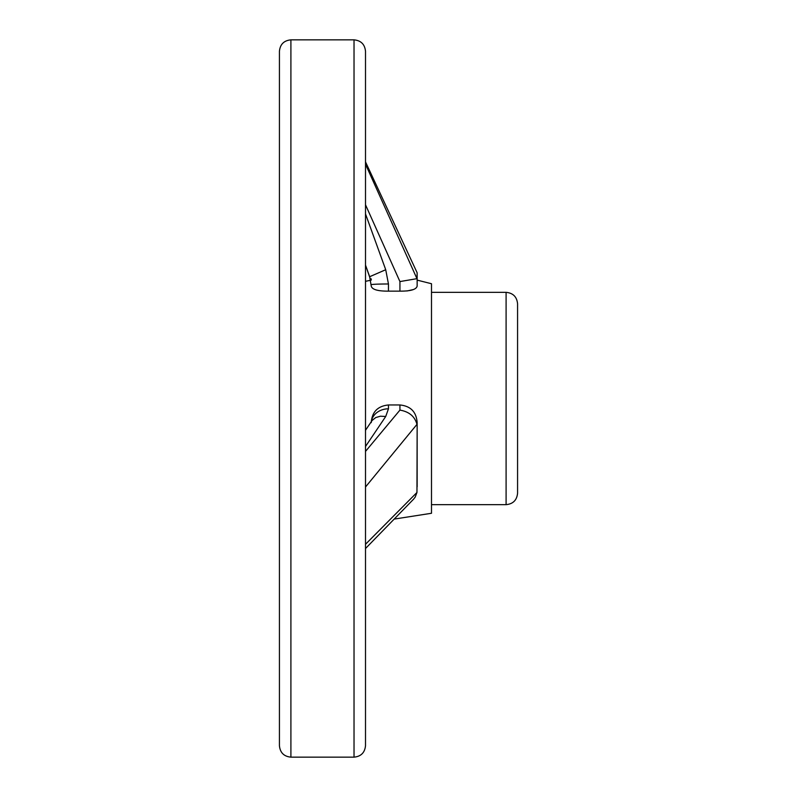 <?xml version="1.0" encoding="UTF-8"?>
<svg xmlns="http://www.w3.org/2000/svg" width="797" height="797" viewBox="0 0 797 797"><rect width="100%" height="100%" fill="white"/><g stroke="black" fill="none" stroke-linecap="round" stroke-linejoin="round"><path stroke-width="1.2" d="M279.428 398.5L279.428 51.327C280.106 44.353 283.931 40.527 290.905 39.85L290.905 757.15C283.931 756.473 280.106 752.647 279.428 745.673L279.428 398.5M365.504 728.458L365.504 68.542M365.504 451.411L399.935 410.106L399.935 404.966L388.458 404.966L388.458 408.811L385.718 416.482L365.504 446.479M394.525 519.036L431.496 513.268L431.496 283.732L417.15 280.116L417.15 278.273L417.15 286.063C416.403 289.51 410.664 291.204 399.935 291.144L388.458 291.144L399.935 291.144L399.935 281.57L365.504 204.769M365.504 213.935L385.718 269.725L369.738 276.679M354.027 39.85L354.027 757.15C361.001 756.473 364.827 752.647 365.504 745.673L365.504 51.327C364.827 44.353 361.001 40.527 354.027 39.85L290.905 39.85M417.15 486.818L417.15 422.619L417.15 426.803L416.961 424.373L365.504 486.997M365.504 544.291L416.961 492.466L417.15 426.803M417.15 278.273L417.15 272.793L416.961 278.661L399.935 281.57L416.961 278.661L365.504 164.202M371.243 278.87L371.243 280.116M385.718 269.725L388.458 283.981L388.458 291.144C377.748 291.214 372.01 289.52 371.243 286.063L369.639 276.649L365.504 265.082L370.764 280.205L365.504 281.341M399.935 404.966C410.644 406.032 416.383 411.919 417.15 422.619M371.243 422.619C371.99 411.929 377.728 406.052 388.458 404.966M406.928 290.985L413.374 289.56M517.572 303.816L517.572 493.184C516.894 500.157 513.069 503.983 506.095 504.66L506.095 292.34C513.069 293.017 516.894 296.843 517.572 303.816M506.095 292.34L431.496 292.34L431.496 504.66L506.095 504.66M388.458 283.981A17.215 0.747 180 0 0 371.243 284.738M365.504 548.525L413.593 499.161L415.187 497.109L416.961 492.466M399.935 410.106C409.14 411.68 414.819 416.442 416.961 424.373M388.458 408.811A17.215 14.515 180 0 0 371.382 421.464M385.718 416.482L380.458 416.203L375.726 417.568L372.119 420.457L365.504 430.29M354.027 757.15L290.905 757.15M417.15 272.793L365.504 161.881"/></g></svg>
